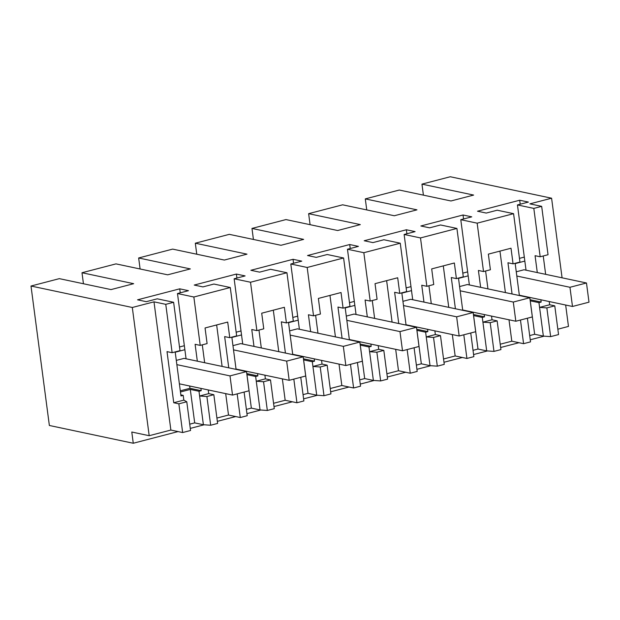 <?xml version="1.0" encoding="UTF-8"?>
<svg xmlns="http://www.w3.org/2000/svg" width="620" height="620" viewBox="0 0 620 620"><rect width="100%" height="100%" fill="white"/><g stroke="black" fill="none" stroke-linecap="round" stroke-linejoin="round"><path stroke-width="0.93" d="M423.406 195.145L421.957 184.132L450.283 176.746L551.591 198.206L562.077 277.814M565.657 305.024L568.47 326.422L557.845 329.197M527.403 318.223L530.519 341.876L523.582 343.681L511.81 341.194L500.208 344.216M491.536 316.091L492.017 319.788L497.139 320.865L500.921 349.595L493.977 351.401L490.195 322.679L482.91 322.16L482.29 317.425L484.514 316.843L484.212 314.542M473.029 350.331L477.997 349.037L486.692 350.881L493.977 351.401M470.743 332.994L473.858 356.647L466.922 358.453L455.15 355.958L443.548 358.988M434.876 330.863L435.356 334.552L440.479 335.637L444.261 364.358L437.317 366.172L433.535 337.443L426.25 336.923L425.63 332.188L427.854 331.615L427.552 329.313M416.369 365.103L421.337 363.808L430.032 365.653L437.317 366.172M414.082 347.758L417.198 371.411L410.262 373.224L398.489 370.729L386.888 373.752M378.216 345.627L378.696 349.324L383.819 350.409L387.601 379.13L380.657 380.936L376.875 352.214L369.59 351.695L368.97 346.96L371.194 346.379L370.892 344.077M359.709 379.874L364.676 378.572L373.372 380.417L380.657 380.936M357.422 362.529L360.538 386.183L353.601 387.988L341.829 385.501L330.228 388.523M321.555 360.398L322.036 364.087L327.159 365.172L330.94 393.894L323.997 395.707L320.214 366.986L312.929 366.466L312.31 361.731L314.534 361.15L314.231 358.848M303.048 394.638L308.016 393.344L316.712 395.188L323.997 395.707M300.762 377.293L303.878 400.946L296.941 402.76L285.169 400.264L273.567 403.287M264.895 375.17L265.376 378.859L270.498 379.944L274.28 408.665L267.336 410.471L263.554 381.75L256.269 381.23L255.649 376.495L257.874 375.914L257.571 373.62M246.388 409.409L251.356 408.115L260.051 409.952L267.336 410.471M244.102 392.065L247.217 415.718L240.281 417.524L228.509 415.036L216.907 418.058M208.235 389.933L208.715 393.63L213.838 394.708L217.62 423.429L210.676 425.243L206.894 396.521L199.609 396.002L198.989 391.267L201.213 390.685L200.911 388.384M189.728 424.173L194.696 422.879L203.391 424.723L210.676 425.243M180.839 394.878L183.202 395.382L183.83 400.117L186.775 401.76L190.557 430.489L182.644 432.551L170.872 430.055L149.188 435.705L131.789 432.024L133.269 443.254L178.064 431.582M549.235 301.545L549.653 304.761L554.768 305.846L558.55 334.567L550.638 336.629L546.856 307.908L539.571 307.388L538.951 302.653L541.175 302.072L540.872 299.778M529.689 335.567L534.657 334.273L543.353 336.11L550.638 336.629M544.12 336.164L530.24 339.783M519.002 342.713L500.642 347.502M487.46 350.935L473.579 354.555M462.342 357.484L443.982 362.266M430.799 365.707L416.919 369.319M405.682 372.248L387.322 377.038M374.139 380.471L360.259 384.09M349.021 387.019L330.662 391.801M317.479 395.242L303.599 398.854M292.361 401.791L274.001 406.573M260.819 410.006L246.938 413.625M235.701 416.555L217.341 421.344M204.158 424.778L190.278 428.397M421.957 184.132L473.634 195.075L450.965 200.981L399.288 190.038L365.296 198.896L416.973 209.847L394.304 215.752L342.628 204.809L325.632 209.235L308.636 213.667L360.313 224.611L337.644 230.524L285.967 219.573L251.976 228.431L303.653 239.382L280.984 245.287L229.307 234.345L195.316 243.203L246.993 254.154L224.324 260.059L172.647 249.108L138.655 257.974L190.332 268.917L167.663 274.823L115.987 263.88L81.995 272.738L133.672 283.689L111.003 289.594L59.326 278.644L31 286.029L49.36 425.475L133.269 443.254M551.591 198.206L529.906 203.856L541.671 206.351L533.82 208.397L517.444 204.933L528.411 202.074L519.684 200.229L477.516 211.219L486.243 213.063L497.209 210.203L513.577 213.675L477.16 223.169L460.784 219.697L471.75 216.845L463.024 214.993L420.856 225.982L429.582 227.835L440.549 224.975L456.917 228.439L420.5 237.933L404.124 234.469L415.09 231.609L406.364 229.764L364.196 240.754L372.922 242.598L383.888 239.746L400.257 243.21L363.839 252.704L347.464 249.24L358.43 246.38L349.703 244.528L307.536 255.518L316.262 257.37L327.228 254.51L343.596 257.982L307.179 267.476L290.803 264.004L301.769 261.144L293.043 259.3L250.875 270.289L259.602 272.141L270.568 269.281L286.944 272.746L250.519 282.24L234.143 278.775L245.109 275.916L236.383 274.063L194.223 285.06L202.942 286.905L213.908 284.045L230.284 287.517L193.858 297.011L200.221 345.387L195.106 344.301L197.331 361.173M31 286.029L132.308 307.489L149.188 435.705M193.858 297.011L177.483 293.539L188.449 290.687L179.722 288.835L137.562 299.824L146.281 301.676L157.248 298.817L173.623 302.281L165.765 304.335L153.993 301.839L132.308 307.489M523.582 343.681L520.467 320.029M513.577 213.675L519.947 262.051L513.066 263.841L507.95 262.764L512.066 293.988M513.066 263.841L511.012 248.225L488.351 254.13L490.404 269.754L483.522 271.545L478.407 270.46L480.632 287.331M499.953 251.108L505.409 292.578M508.997 319.796L511.81 341.194M485.6 271.002L487.948 288.881M497.139 320.865L490.195 322.679M486.692 350.881L482.91 322.16L492.017 319.788M477.997 349.037L473.587 315.58L482.29 317.425M466.922 358.453L463.807 334.8M456.917 228.439L463.287 276.822L456.405 278.613L454.351 262.988L431.69 268.902L433.744 284.518L426.862 286.316L421.747 285.231L423.971 302.103M455.15 355.958L452.337 334.56M448.748 307.349L443.292 265.872M456.405 278.613L451.29 277.528L455.406 308.76M428.939 285.774L431.288 303.653M440.479 335.637L433.535 337.443M430.032 365.653L426.25 336.923L435.356 334.552M421.337 363.808L416.927 330.351L425.63 332.188M410.262 373.224L407.146 349.572M400.257 243.21L406.627 291.586L399.745 293.384L397.691 277.76L375.03 283.666L377.084 299.29L370.202 301.08L365.087 299.995L367.311 316.867M398.489 370.729L395.676 349.331M392.088 322.121L386.632 280.643M399.745 293.384L394.63 292.299L398.745 323.524M372.279 300.537L374.627 318.417M383.819 350.409L376.875 352.214M373.372 380.417L369.59 351.695L378.696 349.324M364.676 378.572L360.274 345.115L368.97 346.96M353.601 387.988L350.486 364.335M343.596 257.982L349.967 306.358L343.085 308.148L341.031 292.531L318.37 298.437L320.424 314.053L313.542 315.851L308.427 314.766L310.651 331.638M341.829 385.501L339.016 364.095M335.428 336.885L329.972 295.415M343.085 308.148L337.97 307.063L342.085 338.295M315.619 315.309L317.967 333.188M327.159 365.172L320.214 366.986M316.712 395.188L312.929 366.466L322.036 364.087M308.016 393.344L303.614 359.887L312.31 361.731M296.941 402.76L293.826 379.107M286.944 272.746L293.306 321.121L286.425 322.919L284.371 307.295L261.71 313.201L263.763 328.825L256.882 330.615L251.767 329.53L253.991 346.402M285.169 400.264L282.356 378.867M278.767 351.656L273.312 310.178M286.425 322.919L281.31 321.834L285.425 353.067M258.959 330.08L261.307 347.952M270.498 379.944L263.554 381.75M260.051 409.952L256.269 381.23L265.376 378.859M251.356 408.115L246.954 374.651L255.649 376.495M240.281 417.524L237.165 393.871M230.284 287.517L236.646 335.893L229.764 337.683L227.71 322.067L205.049 327.972L207.103 343.589L200.221 345.387M228.509 415.036L225.696 393.63M222.107 366.42L216.651 324.95M229.764 337.683L224.649 336.598L228.764 367.831M202.298 344.844L204.654 362.723M213.838 394.708L206.894 396.521M203.391 424.723L199.609 396.002L208.715 393.63M194.696 422.879L190.293 389.422L198.989 391.267M190.293 389.422L180.459 391.987M186.775 401.76L178.862 403.829L182.644 432.551M165.765 304.335L172.135 352.71L167.013 351.625L173.747 402.744L178.862 403.829M153.993 301.839L170.872 430.055M543.236 255.983L545.646 274.335M541.671 206.351L548.041 254.727L540.183 256.773L535.068 255.696L537.292 272.56M554.768 305.846L546.856 307.908M543.353 336.11L539.571 307.388L549.653 304.761M534.657 334.273L530.247 300.816L538.951 302.653M231.841 337.148L236.081 369.381M236.383 274.063L236.91 278.054M241.017 330.94L236.166 332.204M234.143 278.775L242.73 344.022M250.519 282.24L256.882 330.615M246.776 373.565L257.874 375.914M288.502 322.377L292.741 354.617M293.043 259.3L293.57 263.283M297.678 316.169L292.826 317.44M290.803 264.004L299.39 329.251M307.179 267.476L313.542 315.851M303.436 358.794L314.534 361.15M345.162 307.605L349.401 339.845M349.703 244.528L350.23 248.519M354.338 301.405L349.486 302.669M347.464 249.24L356.05 314.487M363.839 252.704L370.202 301.08M360.096 344.03L371.194 346.379M401.822 292.841L406.061 325.082M406.364 229.764L406.89 233.748M410.998 286.634L406.146 287.897M404.124 234.469L412.711 299.716M420.5 237.933L426.862 286.316M416.756 329.259L427.854 331.615M458.482 278.07L462.721 310.31M463.024 214.993L463.551 218.984M467.658 271.87L462.807 273.133M460.784 219.697L469.371 284.944M477.16 223.169L483.522 271.545M473.417 314.495L484.514 316.843M515.143 263.306L519.382 295.538M519.684 200.229L520.211 204.213M524.318 257.099L519.467 258.362M517.444 204.933L526.031 270.18M533.82 208.397L540.183 256.773M530.077 299.724L541.175 302.072M365.296 198.896L366.746 209.917M308.636 213.667L310.085 224.68M251.976 228.431L253.425 239.452M195.316 243.203L196.765 254.215M138.655 257.974L140.105 268.987M81.995 272.738L83.444 283.758M173.623 302.281L179.986 350.656L172.135 352.71M175.181 351.912L180.978 395.955L183.202 395.382M179.722 288.835L180.25 292.818M184.357 345.712L179.506 346.975M177.483 293.539L186.07 358.786M189.658 385.997L189.96 388.298L201.213 390.685M180.304 390.817L189.96 388.298M183.83 400.117L173.747 402.744M231.88 337.443L241.537 334.924M236.042 369.055L289.183 380.316L305.699 376.007L303.172 356.826L240.754 343.604L232.957 345.635M288.54 322.671L298.197 320.16M292.702 354.284L345.844 365.544L362.359 361.243L359.833 342.054L297.414 328.833L289.618 330.863M345.201 307.908L354.857 305.389M349.362 339.52L402.504 350.781L419.019 346.471L416.493 327.29L354.074 314.061L346.278 316.099M401.861 293.136L411.517 290.625M406.022 324.748L459.164 336.009L475.68 331.708L473.153 312.519L410.735 299.297L402.938 301.328M458.521 278.372L468.178 275.853M462.683 309.985L515.825 321.238L532.34 316.936L529.813 297.747L467.395 284.526L459.598 286.556M515.181 263.601L524.838 261.082M519.343 295.213L572.485 306.474L589 302.165L586.474 282.983L524.055 269.762L516.259 271.793M175.22 352.214L184.876 349.696M179.382 383.827L232.523 395.079L249.038 390.778L246.512 371.589L184.094 358.368L176.297 360.398M516.817 276.032L569.958 287.285L572.485 306.474M586.474 282.983L569.958 287.285M460.156 290.796L513.298 302.056L515.825 321.238M529.813 297.747L513.298 302.056M403.496 305.567L456.638 316.82L459.164 336.009M473.153 312.519L456.638 316.82M346.836 320.331L399.978 331.591L402.504 350.781M416.493 327.29L399.978 331.591M290.175 335.102L343.325 346.363L345.844 365.544M359.833 342.054L343.325 346.363M233.515 349.866L286.665 361.127L289.183 380.316M303.172 356.826L286.665 361.127M176.855 364.637L230.004 375.898L232.523 395.079M246.512 371.589L230.004 375.898"/></g></svg>

